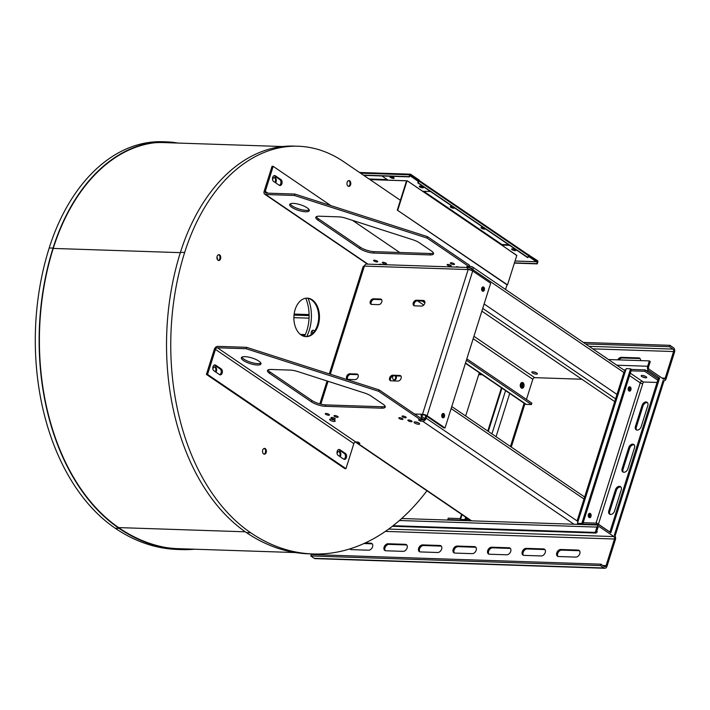 <?xml version="1.0" encoding="UTF-8"?>
<svg xmlns="http://www.w3.org/2000/svg" width="710" height="710" viewBox="0 0 710 710"><rect width="100%" height="100%" fill="white"/><g stroke="black" fill="none" stroke-linecap="round" stroke-linejoin="round"><path stroke-width="1.06" d="M426.932 490.77A244.986 162.652 -88.1 0 1 313.03 553.969A244.986 162.652 -88.1 0 1 250.674 532.74A212.254 140.917 -88.1 0 1 184.662 252.476A179.523 119.191 -88.1 0 1 298.138 146.233A179.523 119.191 -88.1 0 1 343.995 161.907L400.396 200.291L397.298 210.133L507.517 284.87L516.827 255.352M479.312 372.732L468.343 407.54A244.986 162.652 -88.1 0 1 465.6 415.962M397.298 210.133L507.029 284.834L505.564 289.467M350.625 184.68A2.902 1.926 -88.1 0 1 348.787 186.402A2.902 1.926 -88.1 0 1 346.959 183.437A2.902 1.926 -88.1 0 1 348.983 180.597A2.902 1.926 -88.1 0 1 350.625 184.68M396.269 375.918A2.902 1.926 -88.1 0 1 396.242 378.368A2.902 1.926 -88.1 0 1 394.414 380.09A2.902 1.926 -88.1 0 1 392.763 376.025M266.197 452.465A2.902 1.926 -88.1 0 1 264.36 454.178A2.902 1.926 -88.1 0 1 262.531 451.214A2.902 1.926 -88.1 0 1 264.555 448.383A2.902 1.926 -88.1 0 1 266.197 452.465M220.57 258.777A2.902 1.926 -88.1 0 1 218.742 260.49A2.902 1.926 -88.1 0 1 216.914 257.526A2.902 1.926 -88.1 0 1 218.937 254.695A2.902 1.926 -88.1 0 1 220.57 258.777M337.09 453.575A2.902 1.926 -88.1 0 1 339.025 451.445A2.902 1.926 -88.1 0 1 340.667 455.527A2.902 1.926 -88.1 0 1 340.055 456.663M212.876 368.987A2.902 1.926 -88.1 0 1 214.81 366.884A2.902 1.926 -88.1 0 1 216.452 370.966A2.902 1.926 -88.1 0 1 215.831 372.093M272.578 179.639A2.902 1.926 -88.1 0 1 274.513 177.535A2.902 1.926 -88.1 0 1 276.154 181.618A2.902 1.926 -88.1 0 1 275.533 182.745M318.204 325.242A19.25 12.78 -88.1 0 1 306.037 336.638A19.25 12.78 -88.1 0 1 293.896 316.962A19.25 12.78 -88.1 0 1 307.315 298.147A19.25 12.78 -88.1 0 1 318.204 325.242M348.601 180.651A2.902 1.926 -88.1 0 1 349.861 184.662A2.902 1.926 -88.1 0 1 348.406 186.331M395.497 375.901A2.902 1.926 -88.1 0 1 395.479 378.341A2.902 1.926 -88.1 0 1 394.032 380.019M264.164 448.427A2.902 1.926 -88.1 0 1 265.425 452.439A2.902 1.926 -88.1 0 1 263.978 454.107M218.547 254.739A2.902 1.926 -88.1 0 1 219.807 258.751A2.902 1.926 -88.1 0 1 218.36 260.419M338.643 451.489A2.902 1.926 -88.1 0 1 339.904 455.5A2.902 1.926 -88.1 0 1 339.531 456.308M214.42 366.928A2.902 1.926 -88.1 0 1 215.68 370.939A2.902 1.926 -88.1 0 1 215.316 371.738M274.122 177.58A2.902 1.926 -88.1 0 1 275.382 181.591A2.902 1.926 -88.1 0 1 275.01 182.399M306.933 298.147A19.25 12.78 -88.1 0 1 317.432 325.215A19.25 12.78 -88.1 0 1 305.646 336.611M295.537 552.566L178.37 548.67A244.16 162.102 -88.1 0 1 165.536 547.472M154.389 142.79A178.698 118.641 -88.1 0 1 163.415 142.577L282.5 146.535M171.456 142.843A179.106 118.916 91.9 0 0 164.96 142.231M179.887 549.123A244.577 162.377 91.9 0 0 187.768 548.981M194.744 549.212A244.986 162.652 -88.1 0 1 181.414 549.593L177.571 549.46A244.986 162.652 -88.1 0 1 115.215 528.231A212.254 140.917 -88.1 0 1 49.203 247.967A179.523 119.191 -88.1 0 1 162.67 141.725L166.513 141.858A179.523 119.191 -88.1 0 1 177.864 143.056M507.029 284.834L507.517 284.87M407.016 180.793L397.76 210.151M406.555 180.775L400.396 200.291M313.03 553.969L308.814 553.835A244.986 162.652 -88.1 0 1 246.459 532.606A212.254 140.917 -88.1 0 1 180.438 252.334A179.523 119.191 -88.1 0 1 293.913 146.1L298.138 146.233M174.527 142.941A179.106 118.916 91.9 0 0 166.495 142.266A179.106 118.916 91.9 0 0 53.285 248.26A211.837 140.651 91.9 0 0 119.173 527.991A244.577 162.377 91.9 0 0 181.423 549.185A244.577 162.377 91.9 0 0 190.839 549.087M181.414 549.593A244.986 162.652 -88.1 0 1 119.049 528.364A212.254 140.917 -88.1 0 1 53.037 248.092A179.523 119.191 -88.1 0 1 166.513 141.858M515.043 261.014L536.334 261.715L528.453 256.354M509.594 245.34L501.739 245.083L516.773 255.529M512.052 249.698A2.183 0.63 -162.5 0 0 514.288 250.559A2.183 0.63 -162.5 0 0 515.771 250.417A2.183 0.63 -162.5 0 0 513.88 249.157A2.183 0.63 -162.5 0 0 511.608 249.103A2.183 0.63 -162.5 0 0 512.052 249.698M514.377 263.108L537.248 263.871L537.825 262.043A1.074 0.719 91.9 0 0 537.488 260.623L528.311 254.783M536.334 261.715L536.511 261.156L528.63 255.795L527.601 257.597L417.835 182.878L418.199 180.615L419.184 180.074L410.637 174.261A1.074 0.719 91.9 0 0 409.679 174.802L409.102 176.63L363.396 175.113M450.619 206.468A2.183 0.63 -162.5 0 0 450.921 206.716A2.183 0.63 -162.5 0 0 454.222 207.648M420.906 186.18A2.183 0.63 -162.5 0 0 422.308 186.623M513.117 248.961A2.183 0.63 -162.5 0 0 514.617 249.432M481.362 227.404A2.183 0.63 -162.5 0 0 481.664 227.644A2.183 0.63 -162.5 0 0 484.966 228.576M391.467 176.719A2.183 0.63 -162.5 0 0 393.056 177.225M508.715 244.746L501.917 244.515L501.739 245.083M419.006 180.642L410.336 174.784L409.466 176.879L363.768 175.361M418.421 180.793L410.034 175.086M453.246 206.983A2.183 0.63 -162.5 0 0 450.291 206.672A2.183 0.63 -162.5 0 0 450.743 207.276A2.183 0.63 -162.5 0 0 452.971 208.137A2.183 0.63 -162.5 0 0 454.453 207.986A2.183 0.63 -162.5 0 0 454.418 207.781M483.998 227.919A2.183 0.63 -162.5 0 0 481.034 227.608A2.183 0.63 -162.5 0 0 481.486 228.212A2.183 0.63 -162.5 0 0 483.723 229.064A2.183 0.63 -162.5 0 0 485.196 228.922A2.183 0.63 -162.5 0 0 485.161 228.709M381.936 175.965L388.095 180.162L407.283 180.801L422.654 191.265L430.544 191.523M528.054 257.615L418.296 182.887L418.873 181.059A1.074 0.745 -55.8 0 0 418.927 180.642M528.142 254.775A1.074 0.745 124.2 0 1 528.63 255.786L418.873 181.059M528.941 254.801L528.693 255.36M514.457 262.877L536.884 263.623L537.31 261.182L528.764 255.36M419.69 186.091A2.183 0.63 -162.5 0 0 419.992 186.348A2.183 0.63 -162.5 0 0 422.911 187.289A2.183 0.63 -162.5 0 0 423.337 187.262M390.633 176.923A2.183 0.63 -162.5 0 1 390.322 176.666A2.183 0.63 -162.5 0 0 390.633 176.923A2.183 0.63 -162.5 0 0 394.006 177.828M609.872 532.136L658.445 378.084L659.599 378.128L610.831 532.784L599.95 525.373A3.39 2.254 91.9 0 0 599.089 525.08A3.39 2.254 91.9 0 0 596.941 527.086L595.264 532.429L393.118 525.702M608.488 359.535L649.339 360.902L647.662 366.245A3.39 2.254 91.9 0 0 648.709 370.718L659.599 378.128M418.305 181.396L409.856 175.645M393.704 177.58A2.183 0.63 -162.5 0 0 391.467 176.719A2.183 0.63 -162.5 0 0 389.994 176.87A2.183 0.63 -162.5 0 0 391.885 178.13A2.183 0.63 -162.5 0 0 394.156 178.183A2.183 0.63 -162.5 0 0 393.704 177.58M423.045 187.014A2.183 0.63 -162.5 0 0 420.808 186.162A2.183 0.63 -162.5 0 0 419.326 186.304A2.183 0.63 -162.5 0 0 421.216 187.564A2.183 0.63 -162.5 0 0 423.488 187.618A2.183 0.63 -162.5 0 0 423.045 187.014M419.654 186.1A2.183 0.63 -162.5 0 0 422.911 187.289M600.491 565.595L603.997 567.982A3.39 2.254 91.9 0 0 604.858 568.275L315.133 558.628A3.39 2.254 -88.1 0 1 314.273 558.335L310.767 555.948L600.491 565.595L600.935 564.184L604.441 566.571A1.846 1.225 91.9 0 0 604.911 566.731A1.846 1.225 91.9 0 0 606.074 565.639L614.469 539.014A1.846 1.225 91.9 0 0 613.893 536.574L599.506 526.784A1.846 1.225 91.9 0 0 599.036 526.625A1.846 1.225 91.9 0 0 597.864 527.716L596.178 533.059L392.381 526.279M579.049 524.415L578.348 523.944L596.382 524.539L597.083 525.018M573.982 524.246L422.627 421.207L420.329 421.136L418.483 419.876L420.781 419.956L378.723 391.317L379.167 389.914L421.225 418.545L420.781 419.956M355.985 441.984A3.39 2.334 -55.8 0 0 356.677 442.942A3.39 2.334 -55.8 0 0 357.609 443.235L359.908 443.315L358.062 442.055L355.763 441.984A1.846 1.278 -55.8 0 0 353.846 443.626L345.956 468.644L207.568 374.436L215.458 349.409A1.846 1.278 124.2 0 1 217.375 347.767L246.148 348.725L378.723 391.317M334.596 420.347A2.902 0.843 -162.5 0 0 331.623 419.211A2.902 0.843 -162.5 0 0 329.662 419.406A2.902 0.843 -162.5 0 0 332.173 421.083A2.902 0.843 -162.5 0 0 335.191 421.154A2.902 0.843 -162.5 0 0 334.596 420.347M419.015 423.16A2.902 0.843 -162.5 0 0 416.051 422.015A2.902 0.843 -162.5 0 0 414.081 422.219A2.902 0.843 -162.5 0 0 416.592 423.888A2.902 0.843 -162.5 0 0 419.61 423.959A2.902 0.843 -162.5 0 0 419.015 423.16M328.978 414.392A2.183 0.63 -162.5 0 0 326.742 413.531A2.183 0.63 -162.5 0 0 325.269 413.681A2.183 0.63 -162.5 0 0 327.159 414.942A2.183 0.63 -162.5 0 0 329.431 414.995A2.183 0.63 -162.5 0 0 328.978 414.392M337.729 416.477A2.183 0.63 -162.5 0 0 335.493 415.616A2.183 0.63 -162.5 0 0 334.011 415.758A2.183 0.63 -162.5 0 0 335.901 417.018A2.183 0.63 -162.5 0 0 338.173 417.072A2.183 0.63 -162.5 0 0 337.729 416.477M334.818 418.367A2.183 0.63 -162.5 0 0 332.582 417.507A2.183 0.63 -162.5 0 0 331.108 417.658A2.183 0.63 -162.5 0 0 332.999 418.918A2.183 0.63 -162.5 0 0 335.271 418.971A2.183 0.63 -162.5 0 0 334.818 418.367M411.569 420.923A2.183 0.63 -162.5 0 0 409.333 420.063A2.183 0.63 -162.5 0 0 407.851 420.214A2.183 0.63 -162.5 0 0 409.741 421.474A2.183 0.63 -162.5 0 0 412.013 421.527A2.183 0.63 -162.5 0 0 411.569 420.923M402.508 418.625A2.183 0.63 -162.5 0 0 400.28 417.773A2.183 0.63 -162.5 0 0 398.798 417.915A2.183 0.63 -162.5 0 0 400.688 419.175A2.183 0.63 -162.5 0 0 402.961 419.228A2.183 0.63 -162.5 0 0 402.508 418.625M405.721 416.947A2.183 0.63 -162.5 0 0 403.493 416.087A2.183 0.63 -162.5 0 0 402.011 416.237A2.183 0.63 -162.5 0 0 403.901 417.489A2.183 0.63 -162.5 0 0 406.173 417.542A2.183 0.63 -162.5 0 0 405.721 416.947M325.251 406.306A10.268 2.973 17.5 0 1 311.433 401.86L269.614 373.398A10.268 2.973 17.5 0 1 267.501 370.567A10.268 2.973 17.5 0 1 271.14 369.466L290.381 370.105A10.268 2.973 17.5 0 1 297.614 371.507L364.416 392.976A10.268 2.973 17.5 0 1 371.019 396.011L383.116 404.247A10.268 2.973 17.5 0 1 385.228 407.078A10.268 2.973 17.5 0 1 381.589 408.179L325.251 406.306L325.695 404.895A10.268 2.973 17.5 0 1 311.876 400.458L270.057 371.987A10.268 2.973 17.5 0 1 268.025 369.954M243.494 360.582A10.268 2.973 17.5 0 1 241.373 357.751A10.268 2.973 17.5 0 1 252.068 358A10.268 2.973 17.5 0 1 260.961 363.928A10.268 2.973 17.5 0 1 254.002 364.62A10.268 2.973 17.5 0 1 243.494 360.582M448.498 520.066L447.806 519.596L465.84 520.199L466.532 520.67M330.851 205.607L273.181 166.344L265.283 191.372A1.846 1.278 -55.8 0 0 265.629 192.951A1.846 1.278 -55.8 0 0 266.135 193.111L294.916 194.061L427.491 236.661L469.55 265.291L469.106 266.703L466.807 266.623L468.05 267.466M469.177 266.472L471.396 266.552A3.39 2.334 124.2 0 1 472.328 266.845A3.39 2.334 124.2 0 1 472.949 269.729L472.576 270.927M433.473 253.026A10.268 2.973 17.5 0 1 430.349 253.514L374.019 251.642A10.268 2.973 17.5 0 1 360.192 247.204L318.382 218.733A10.268 2.973 17.5 0 1 316.349 216.701M309.196 209.867A10.268 2.973 17.5 0 1 301.564 209.707A10.268 2.973 17.5 0 1 292.263 205.918A10.268 2.973 17.5 0 1 290.221 203.885M648.709 370.718L646.26 370.638L645.15 369.883L631.492 369.422L582.724 524.087L581.801 523.456L577.425 523.314L578.401 520.217A3.39 0.985 -162.5 0 0 577.203 520.581A3.39 0.985 -162.5 0 0 577.896 521.513A3.39 2.334 -55.8 0 0 577.727 522.356M646.26 370.638L658.223 378.785M649.339 360.902L650.262 361.523L648.585 366.866A1.846 1.225 91.9 0 0 649.153 369.306L663.548 379.105A1.846 1.225 91.9 0 0 664.019 379.264A1.846 1.225 91.9 0 0 665.181 378.173L673.577 351.548A1.846 1.225 91.9 0 0 673 349.107L669.495 346.728L585.564 343.933M418.296 182.887L417.835 182.878M604.858 568.275A3.39 2.254 91.9 0 0 606.997 566.269L615.392 539.644A3.39 2.254 91.9 0 0 614.336 535.171A3.39 0.985 -162.5 0 1 615.038 536.103M595.264 532.429L596.178 533.059M596.382 524.539L596.826 523.137L609.908 532.038M583.167 522.684L596.826 523.137M577.913 523.643A3.39 2.334 -55.8 0 0 578.517 524.397M422.627 421.207A3.39 2.334 -55.8 0 0 426.133 418.199L426.745 416.264M425.787 415.616L424.988 418.163A1.846 1.278 -55.8 0 1 423.071 419.805L420.852 419.734M420.329 421.136L420.702 419.947M246.148 348.725L246.592 347.323L379.167 389.914M207.568 374.436L206.415 374.401L214.305 349.373A3.39 2.334 124.2 0 1 217.819 346.365L246.592 347.323M331.313 419.157A2.902 0.843 -162.5 0 0 333.975 419.992M415.74 421.962A2.902 0.843 -162.5 0 0 418.403 422.805M385.148 406.28A10.268 2.973 17.5 0 1 382.033 406.768L325.695 404.895M260.881 363.13A10.268 2.973 17.5 0 1 253.248 362.961A10.268 2.973 17.5 0 1 243.938 359.171A10.268 2.973 17.5 0 1 241.906 357.139M468.05 520.723A3.39 2.334 -55.8 0 0 469.434 519.702M467.029 520.687L467.384 519.542A1.846 1.278 -55.8 0 0 468.52 519.081M466.603 517.776L465.84 520.199L461.464 520.048L460.541 519.418L464.917 519.569L465.84 520.199L466.284 518.788L467.384 519.542M447.806 519.596L448.25 518.193L460.799 518.611M460.204 518.584L461.544 514.333M487.797 431.077L501.438 387.793M615.073 535.988L663.806 381.447A3.39 0.985 -162.5 0 0 663.104 380.507A3.39 2.254 91.9 0 0 663.965 380.808A3.39 2.254 91.9 0 0 666.104 378.803L674.5 352.178A3.39 2.254 91.9 0 0 673.444 347.705L669.938 345.317L583.371 342.433M273.181 166.344L272.028 166.309L264.138 191.336A3.39 2.334 -55.8 0 0 264.759 194.22A3.39 2.334 -55.8 0 0 265.691 194.513L294.472 195.472L294.916 194.061M294.472 195.472L427.047 238.063L427.491 236.661M427.047 238.063L469.106 266.703M468.769 267.492L469.017 266.694M470.189 267.927L470.952 267.954A1.846 1.278 124.2 0 1 471.458 268.114A1.846 1.278 124.2 0 1 471.804 269.685L471.573 270.412M319.464 216.213L338.705 216.852A10.268 2.973 17.5 0 1 345.939 218.254L412.741 239.723A10.268 2.973 17.5 0 1 419.335 242.758L431.431 250.994A10.268 2.973 17.5 0 1 433.553 253.825A10.268 2.973 17.5 0 1 429.905 254.925L373.575 253.053A10.268 2.973 17.5 0 1 359.748 248.606L317.938 220.144A10.268 2.973 17.5 0 1 315.817 217.304A10.268 2.973 17.5 0 1 319.464 216.213M291.819 207.329A10.268 2.973 17.5 0 1 289.698 204.498A10.268 2.973 17.5 0 1 300.383 204.746A10.268 2.973 17.5 0 1 309.285 210.666A10.268 2.973 17.5 0 1 302.318 211.367A10.268 2.973 17.5 0 1 291.819 207.329M382.788 263.108A2.183 0.63 17.5 0 1 382.335 262.505A2.183 0.63 17.5 0 1 384.607 262.558A2.183 0.63 17.5 0 1 386.497 263.818A2.183 0.63 17.5 0 1 385.015 263.969A2.183 0.63 17.5 0 1 382.788 263.108M450.788 263.579A2.183 0.63 17.5 0 1 450.335 262.975A2.183 0.63 17.5 0 1 452.607 263.028A2.183 0.63 17.5 0 1 454.498 264.289A2.183 0.63 17.5 0 1 453.015 264.439A2.183 0.63 17.5 0 1 450.788 263.579M379.424 264.519A2.183 0.63 17.5 0 1 379.424 264.404A2.183 0.63 17.5 0 1 382.14 264.608M374.037 261.031A2.183 0.63 17.5 0 1 373.584 260.428A2.183 0.63 17.5 0 1 375.856 260.481A2.183 0.63 17.5 0 1 377.747 261.741A2.183 0.63 17.5 0 1 376.264 261.883A2.183 0.63 17.5 0 1 374.037 261.031M447.566 265.265A2.183 0.63 17.5 0 1 447.123 264.661A2.183 0.63 17.5 0 1 449.386 264.715A2.183 0.63 17.5 0 1 451.285 265.975A2.183 0.63 17.5 0 1 449.803 266.126A2.183 0.63 17.5 0 1 447.566 265.265M456.175 267.075A2.183 0.63 17.5 0 1 456.175 266.96A2.183 0.63 17.5 0 1 458.891 267.164M645.15 369.883L644.707 371.286L631.048 370.833M657.779 380.187L644.707 371.286M596.453 532.18A2.183 0.63 -162.5 0 0 597.27 531.95A2.183 0.63 -162.5 0 0 596.737 531.293M544.96 549.638A3.852 2.654 -55.8 0 0 544.41 549.549L527.139 548.972A3.852 2.654 -55.8 0 0 523.634 551.324A3.852 2.654 -55.8 0 0 523.456 555.291M372.28 543.895A3.852 2.654 -55.8 0 0 371.729 543.807L363.928 543.541M350.376 548.741A3.852 2.654 -55.8 0 0 350.775 549.54M510.419 548.493A3.852 2.654 -55.8 0 0 509.878 548.404L492.607 547.827A3.852 2.654 -55.8 0 0 489.101 550.17A3.852 2.654 -55.8 0 0 488.915 554.137M441.354 546.194A3.852 2.654 -55.8 0 0 440.803 546.105L423.533 545.528A3.852 2.654 -55.8 0 0 420.027 547.871A3.852 2.654 -55.8 0 0 419.841 551.839M406.812 545.04A3.852 2.654 -55.8 0 0 406.262 544.952L389 544.375A3.852 2.654 -55.8 0 0 385.486 546.727A3.852 2.654 -55.8 0 0 385.308 550.694M475.886 547.339A3.852 2.654 -55.8 0 0 475.336 547.25L458.065 546.673A3.852 2.654 -55.8 0 0 454.56 549.025A3.852 2.654 -55.8 0 0 454.382 552.992M579.493 550.791A3.852 2.654 -55.8 0 0 578.943 550.703L561.681 550.126A3.852 2.654 -55.8 0 0 558.166 552.469A3.852 2.654 -55.8 0 0 557.989 556.436M426.133 418.199L577.993 521.522M343.684 459.13L338.146 455.367A3.08 2.041 91.9 0 1 337.055 451.88A3.08 2.041 91.9 0 1 339.14 449.474A3.08 2.041 91.9 0 1 339.921 449.741L345.459 453.512A3.08 2.041 91.9 0 1 346.551 457A3.08 2.041 91.9 0 1 344.465 459.397A3.08 2.041 91.9 0 1 343.684 459.13M219.479 374.578L213.941 370.806A3.08 2.041 91.9 0 1 212.849 367.318A3.08 2.041 91.9 0 1 214.935 364.922A3.08 2.041 91.9 0 1 215.716 365.188L221.254 368.952A3.08 2.041 91.9 0 1 222.345 372.439A3.08 2.041 91.9 0 1 220.26 374.844A3.08 2.041 91.9 0 1 219.479 374.578M640.083 358.63A3.852 2.654 -55.8 0 0 639.533 358.541L622.262 357.973A3.852 2.654 -55.8 0 0 619.031 359.89M581.845 379.229L534.719 377.658A1.846 1.278 -55.8 0 0 532.811 379.3L526.456 399.446M532.42 372.927A2.902 0.843 17.5 0 1 531.817 372.12A2.902 0.843 17.5 0 1 534.843 372.191A2.902 0.843 17.5 0 1 537.355 373.868A2.902 0.843 17.5 0 1 535.384 374.063A2.902 0.843 17.5 0 1 532.42 372.927M399.73 252.503L352.55 220.384M273.643 181.467L279.181 185.23A3.08 2.041 91.9 0 0 279.962 185.496A3.08 2.041 91.9 0 0 282.048 183.091A3.08 2.041 91.9 0 0 280.956 179.603L275.418 175.84A3.08 2.041 91.9 0 0 274.637 175.574A3.08 2.041 91.9 0 0 272.551 177.979A3.08 2.041 91.9 0 0 273.643 181.467M643.278 381.989L642.745 383.675A1.846 0.532 17.5 0 1 640.251 382.876A1.846 1.278 124.2 0 1 642.168 381.234L643.278 381.989L657.069 382.45M646.118 376.708A2.902 0.843 -162.5 0 0 643.153 375.563A2.902 0.843 -162.5 0 0 641.183 375.767A2.902 0.843 -162.5 0 0 643.695 377.436A2.902 0.843 -162.5 0 0 646.721 377.507A2.902 0.843 -162.5 0 0 646.118 376.708M316.971 554.031L316.749 554.732M543.487 548.919L526.216 548.351A3.852 2.654 -55.8 0 0 522.524 551.049A3.852 2.654 -55.8 0 0 522.942 555.042A3.852 2.654 -55.8 0 0 524.007 555.38L541.269 555.948A3.852 2.654 -55.8 0 0 544.969 553.25A3.852 2.654 -55.8 0 0 544.543 549.256A3.852 2.654 -55.8 0 0 543.487 548.919L544.41 549.549M349.844 548.901A3.852 2.654 -55.8 0 0 350.261 549.3A3.852 2.654 -55.8 0 0 351.317 549.629L368.588 550.206A3.852 2.654 -55.8 0 0 372.288 547.499A3.852 2.654 -55.8 0 0 371.862 543.505A3.852 2.654 -55.8 0 0 370.806 543.177L365.144 542.99M506.736 554.803A3.852 2.654 -55.8 0 0 510.437 552.096A3.852 2.654 -55.8 0 0 510.011 548.102A3.852 2.654 -55.8 0 0 508.955 547.774L491.684 547.197A3.852 2.654 -55.8 0 0 487.983 549.904A3.852 2.654 -55.8 0 0 488.409 553.898A3.852 2.654 -55.8 0 0 489.465 554.226L506.736 554.803M439.88 545.475L422.61 544.898A3.852 2.654 -55.8 0 0 418.909 547.605A3.852 2.654 -55.8 0 0 419.335 551.599A3.852 2.654 -55.8 0 0 420.391 551.927L437.662 552.504A3.852 2.654 -55.8 0 0 441.363 549.797A3.852 2.654 -55.8 0 0 440.937 545.804A3.852 2.654 -55.8 0 0 439.88 545.475L440.803 546.105M405.339 544.322L388.077 543.753A3.852 2.654 -55.8 0 0 384.376 546.452A3.852 2.654 -55.8 0 0 384.802 550.445A3.852 2.654 -55.8 0 0 385.858 550.783L403.129 551.351A3.852 2.654 -55.8 0 0 406.821 548.653A3.852 2.654 -55.8 0 0 406.404 544.659A3.852 2.654 -55.8 0 0 405.339 544.322L406.262 544.952M474.413 546.62L457.142 546.052A3.852 2.654 -55.8 0 0 453.45 548.75A3.852 2.654 -55.8 0 0 453.867 552.744A3.852 2.654 -55.8 0 0 454.933 553.081L472.194 553.649A3.852 2.654 -55.8 0 0 475.895 550.951A3.852 2.654 -55.8 0 0 475.469 546.957A3.852 2.654 -55.8 0 0 474.413 546.62L475.336 547.25M578.029 550.072L560.758 549.496A3.852 2.654 -55.8 0 0 557.057 552.202A3.852 2.654 -55.8 0 0 557.483 556.196A3.852 2.654 -55.8 0 0 558.539 556.525L575.81 557.101A3.852 2.654 -55.8 0 0 579.511 554.395A3.852 2.654 -55.8 0 0 579.085 550.401A3.852 2.654 -55.8 0 0 578.029 550.072L578.943 550.703M623.336 472.185A3.852 2.654 124.2 0 1 623.034 469.292L629.681 448.196A3.852 2.654 124.2 0 1 634.216 444.868M610.032 514.359A3.852 2.654 124.2 0 1 609.739 511.466L616.386 490.379A3.852 2.654 124.2 0 1 620.922 487.051M636.63 430.003A3.852 2.654 124.2 0 1 636.337 427.109L642.985 406.022A3.852 2.654 124.2 0 1 647.52 402.685M622.111 468.662A3.852 2.654 124.2 0 0 622.821 471.937A3.852 2.654 124.2 0 0 627.871 468.848L634.518 447.761A3.852 2.654 124.2 0 0 633.808 444.487A3.852 2.654 124.2 0 0 628.758 447.575L622.111 468.662L623.034 469.292M608.816 510.845A3.852 2.654 124.2 0 0 609.526 514.12A3.852 2.654 124.2 0 0 614.567 511.031L621.215 489.944A3.852 2.654 124.2 0 0 620.504 486.661A3.852 2.654 124.2 0 0 615.463 489.749L608.816 510.845L609.739 511.466M635.414 426.479A3.852 2.654 124.2 0 0 636.125 429.763A3.852 2.654 124.2 0 0 641.166 426.674L647.813 405.579A3.852 2.654 124.2 0 0 647.103 402.304A3.852 2.654 124.2 0 0 642.062 405.392L635.414 426.479L636.337 427.109M631.492 369.422L630.569 368.801L626.193 368.65L625.217 371.747A3.39 0.985 -162.5 0 0 624.01 372.111L577.203 520.581M442.223 417.356A2.902 1.926 91.9 0 0 442.339 413.886M345.956 468.644L344.811 468.609L206.415 374.401M343.897 459.255A3.08 2.041 91.9 0 0 345.45 456.521A3.08 2.041 91.9 0 0 344.306 453.468L338.768 449.705A3.08 2.041 91.9 0 0 338.563 449.581M219.692 374.702A3.08 2.041 91.9 0 0 221.245 371.969A3.08 2.041 91.9 0 0 220.1 368.916L214.562 365.144A3.08 2.041 91.9 0 0 214.349 365.02M640.571 360.609A3.852 2.654 -55.8 0 0 639.666 358.248A3.852 2.654 -55.8 0 0 638.609 357.92L621.339 357.343A3.852 2.654 -55.8 0 0 617.744 359.846M605.621 357.583A3.852 2.654 -55.8 0 0 605.133 357.103A3.852 2.654 -55.8 0 0 604.503 356.828M465.423 363.272L525.365 404.079A3.39 2.334 -55.8 0 0 526.296 404.372L531.435 404.54L466.381 360.254M536.139 372.714A2.902 0.843 17.5 0 1 533.476 371.871M279.394 185.354A3.08 2.041 91.9 0 0 280.947 182.621A3.08 2.041 91.9 0 0 279.802 179.568L274.264 175.805A3.08 2.041 91.9 0 0 274.051 175.681M482.125 290.816A2.902 1.926 91.9 0 0 482.241 287.346M642.843 375.51A2.902 0.843 -162.5 0 0 645.505 376.353M590.329 513.49A2.183 1.447 -88.1 0 1 591.11 515.966A2.183 1.447 -88.1 0 1 589.628 517.67A2.183 1.447 -88.1 0 1 588.253 515.433A2.183 1.447 -88.1 0 1 589.779 513.303A2.183 1.447 -88.1 0 1 590.329 513.49M630.231 386.95A2.183 1.447 -88.1 0 1 631.004 389.426A2.183 1.447 -88.1 0 1 629.53 391.13A2.183 1.447 -88.1 0 1 628.155 388.894A2.183 1.447 -88.1 0 1 629.672 386.764A2.183 1.447 -88.1 0 1 630.231 386.95M582.724 524.087L578.348 523.944L577.425 523.314M630.569 368.801L581.801 523.456M588.838 517.279A2.902 1.926 91.9 0 0 588.963 513.641M464.917 519.569L465.68 517.146M460.541 519.418L462.041 514.67M488.294 431.414L501.934 388.13M520.59 387.136A2.183 1.447 91.9 0 0 520.714 383.506M521.317 388.015A2.902 1.926 -88.1 0 1 520.288 384.731A2.902 1.926 -88.1 0 1 522.249 382.468A2.902 1.926 -88.1 0 1 524.078 385.432A2.902 1.926 -88.1 0 1 522.054 388.272A2.902 1.926 -88.1 0 1 521.317 388.015M628.74 390.731A2.902 1.926 91.9 0 0 628.856 387.101M481.859 311.158L614.718 401.603M310.767 555.948L311.211 554.545L600.935 564.184M669.938 345.317L669.495 346.728M589.193 513.463A2.183 1.447 -88.1 0 1 590.001 515.495A2.183 1.447 -88.1 0 1 589.06 517.466M629.096 386.923A2.183 1.447 -88.1 0 1 629.894 388.956A2.183 1.447 -88.1 0 1 628.962 390.926M520.812 387.5A2.183 1.447 91.9 0 0 520.927 387.509A2.183 1.447 91.9 0 0 522.453 385.379A2.183 1.447 91.9 0 0 521.078 383.151A2.183 1.447 91.9 0 0 520.954 383.151M466.825 358.843L531.879 403.138L531.435 404.54M521.672 382.583A2.902 1.926 -88.1 0 1 522.924 385.397A2.902 1.926 -88.1 0 1 521.486 388.113M312.569 333.514A2.822 1.873 91.9 0 0 311.965 330.762M304.475 336.433A33.423 22.188 91.9 0 0 305.744 298.236M294.135 314.077L309.098 314.574M216.914 257.455L217.597 258.404A23.785 15.797 91.9 0 0 217.056 258.786M300.401 334.428L305.344 334.587M309.063 318.16L293.878 317.654M294.02 315.098L309.116 315.604M301.99 335.493L304.883 335.59M311.415 334.499A2.822 1.873 -88.1 0 1 311.442 331.623A2.822 1.873 -88.1 0 1 313.137 330.212A2.822 1.873 -88.1 0 1 313.855 330.452A2.822 1.873 -88.1 0 1 314.521 331.233M308.042 298.306A33.423 22.188 -88.1 0 1 306.764 336.522M414.56 414.01L421.358 414.241A3.39 2.254 91.9 0 0 422.414 418.714L423.772 419.637M471.901 269.099L469.993 267.803A3.39 2.254 91.9 0 0 469.132 267.51A3.39 2.254 91.9 0 0 466.994 269.516L468.138 269.552A3.39 0.985 17.5 0 1 472.7 271.016L490.663 283.237L445.028 427.961L427.074 415.74A3.39 0.985 -162.5 0 0 422.512 414.276L421.358 414.241L422.281 414.862A1.846 1.225 91.9 0 0 422.858 417.302L424.793 418.625M354.947 379.637A3.08 2.121 -55.8 0 0 357.911 377.471A3.08 2.121 -55.8 0 0 357.574 374.276A3.08 2.121 -55.8 0 0 356.722 374.01L349.817 373.779A3.08 2.121 -55.8 0 0 346.853 375.945A3.08 2.121 -55.8 0 0 347.199 379.14A3.08 2.121 -55.8 0 0 348.042 379.406L354.947 379.637M397.928 381.066A3.08 2.121 -55.8 0 0 400.884 378.9A3.08 2.121 -55.8 0 0 400.546 375.705A3.08 2.121 -55.8 0 0 399.703 375.439L392.79 375.208A3.08 2.121 -55.8 0 0 389.834 377.374A3.08 2.121 -55.8 0 0 390.172 380.569A3.08 2.121 -55.8 0 0 391.024 380.835L397.928 381.066M421.571 306.072A3.08 2.121 -55.8 0 0 424.527 303.916A3.08 2.121 -55.8 0 0 424.189 300.72A3.08 2.121 -55.8 0 0 423.346 300.454L416.433 300.223A3.08 2.121 -55.8 0 0 413.477 302.389A3.08 2.121 -55.8 0 0 413.815 305.584A3.08 2.121 -55.8 0 0 414.667 305.85L421.571 306.072M378.59 304.643A3.08 2.121 -55.8 0 0 381.554 302.487A3.08 2.121 -55.8 0 0 381.217 299.292A3.08 2.121 -55.8 0 0 380.365 299.025L373.46 298.795A3.08 2.121 -55.8 0 0 370.496 300.951A3.08 2.121 -55.8 0 0 370.842 304.155A3.08 2.121 -55.8 0 0 371.685 304.412L378.59 304.643M422.281 414.862L423.435 414.906A1.846 0.532 -162.5 0 1 425.92 415.705L443.874 427.926L445.028 427.961M329.307 373.895L363.174 266.463A3.39 0.985 17.5 0 1 364.381 266.099A3.39 2.254 -88.1 0 1 366.52 264.093L469.132 267.51M357.973 374.676A3.08 2.121 -55.8 0 0 357.645 374.64L356.722 374.01M357.645 374.64L350.74 374.41A3.08 2.121 -55.8 0 0 347.971 376.211A3.08 2.121 -55.8 0 0 347.714 379.362M400.946 376.105A3.08 2.121 -55.8 0 0 400.626 376.069L399.703 375.439M400.626 376.069L393.713 375.839A3.08 2.121 -55.8 0 0 390.953 377.64A3.08 2.121 -55.8 0 0 390.695 380.791M424.589 301.12A3.08 2.121 -55.8 0 0 424.269 301.084L423.346 300.454M424.269 301.084L417.356 300.854A3.08 2.121 -55.8 0 0 414.596 302.655A3.08 2.121 -55.8 0 0 414.338 305.806M381.616 299.691A3.08 2.121 -55.8 0 0 381.288 299.647L380.365 299.025M381.288 299.647L374.383 299.416A3.08 2.121 -55.8 0 0 371.614 301.226A3.08 2.121 -55.8 0 0 371.357 304.377M442.534 417.64A2.183 1.447 91.9 0 0 443.084 417.826A2.183 1.447 91.9 0 0 444.611 415.696A2.183 1.447 91.9 0 0 443.235 413.468A2.183 1.447 91.9 0 0 441.753 415.173A2.183 1.447 91.9 0 0 442.534 417.64M482.427 291.1A2.183 1.447 91.9 0 0 482.986 291.286A2.183 1.447 91.9 0 0 484.504 289.156A2.183 1.447 91.9 0 0 483.128 286.929A2.183 1.447 91.9 0 0 481.655 288.633A2.183 1.447 91.9 0 0 482.427 291.1M470.952 270.164L469.55 269.205A1.846 1.225 91.9 0 0 469.079 269.046A1.846 1.225 91.9 0 0 468.201 269.552M442.516 417.631A2.183 1.447 91.9 0 0 443.457 415.661A2.183 1.447 91.9 0 0 442.649 413.628M482.418 291.091A2.183 1.447 91.9 0 0 483.35 289.121A2.183 1.447 91.9 0 0 482.551 287.089M184.662 252.476L180.438 252.334M250.674 532.74L246.459 532.606M180.34 252.645L53.232 248.42M245.296 531.808L118.588 527.592M53.037 248.092L49.203 247.967M119.049 528.364L115.215 528.231M516.818 255.396L407.238 180.801M406.537 180.828L370.017 179.612M501.917 244.515L423.746 191.301M387.252 179.586L369.085 178.982M409.679 174.802L360.547 173.169M399.411 520.51L596.941 527.086M625.785 369.954L623.682 369.883M647.662 366.245L616.83 365.215M536.511 261.156L537.31 261.182M515.034 261.049L537.461 261.795M217.375 347.767L355.763 441.984M357.609 443.235L471.6 520.838M481.886 374.481L478.797 374.374M598.557 526.749L599.506 526.784M663.104 380.507L614.336 535.171M215.458 349.409L353.846 443.626M311.433 401.86L311.876 400.458M269.614 373.398L270.057 371.987M381.589 408.179L382.033 406.768M267.918 193.164L265.283 191.372M472.949 269.729L623.895 372.484M317.938 220.144L318.382 218.733M359.748 248.606L360.192 247.204M373.575 253.053L374.019 251.642M429.905 254.925L430.349 253.514M388.636 529.083L613.893 536.574M583.993 499.023L451.143 408.578M468.121 519.356L468.263 518.912M367.966 264.138L265.691 194.513M534.719 377.658L473.934 336.283M424.873 302.877L422.13 301.013M470.952 267.954L471.795 268.531M616.981 394.423L484.122 303.978M642.168 381.234L630.311 373.167M665.181 378.173L662.022 378.066M385.37 531.391L614.469 539.014M603.997 567.982L314.273 558.335M527.139 548.972L526.216 548.351M371.729 543.807L370.806 543.177M509.878 548.404L508.955 547.774M492.607 547.827L491.684 547.197M423.533 545.528L422.61 544.898M389 544.375L388.077 543.753M458.065 546.673L457.142 546.052M561.681 550.126L560.758 549.496M642.745 383.675L598.423 524.22M625.217 371.747L578.401 520.217M338.768 449.705L339.921 449.741M344.306 453.468L345.459 453.512M214.562 365.144L215.716 365.188M220.1 368.916L221.254 368.952M496.068 436.703L509.709 393.429M491.932 433.89L505.573 390.606M622.262 357.973L621.339 357.343M639.533 358.541L638.609 357.92M465.511 362.996L526.296 404.372M532.811 379.3L473.171 338.705M423.737 305.052L417.578 300.854M274.264 175.805L275.418 175.84M279.802 179.568L280.956 179.603M615.579 398.86L482.72 308.415M596.036 523.11L640.251 382.876L629.548 375.59M592.806 348.858L673.577 351.548M606.074 565.639L602.914 565.533M628.758 447.575L629.681 448.196M615.463 489.749L616.386 490.379M642.062 405.392L642.985 406.022M510.454 446.501L524.104 403.218M589.069 346.32L673 349.107M422.414 418.714L421.19 418.669M422.512 414.276L468.138 269.552M466.994 269.516L364.381 266.099L330.292 374.214M328.055 381.297L320.849 404.159M472.7 271.016L427.074 415.74M350.74 374.41L349.817 373.779M393.713 375.839L392.79 375.208M417.356 300.854L416.433 300.223M374.383 299.416L373.46 298.795M468.6 269.179L469.55 269.205M419.077 180.42L528.435 254.863M359.526 172.477L410.362 174.163M401.674 518.513L599.089 525.08M471.076 520.821L356.677 442.942M663.965 380.808L663.459 380.791M482.294 374.756L478.709 374.64M625.43 371.073L472.328 266.845M451.782 406.555L584.632 497M264.759 194.22L367.443 264.12M511.271 447.06L524.921 403.777M304.732 335.901L302.673 335.83M319.837 403.901L327.07 380.977"/></g></svg>
